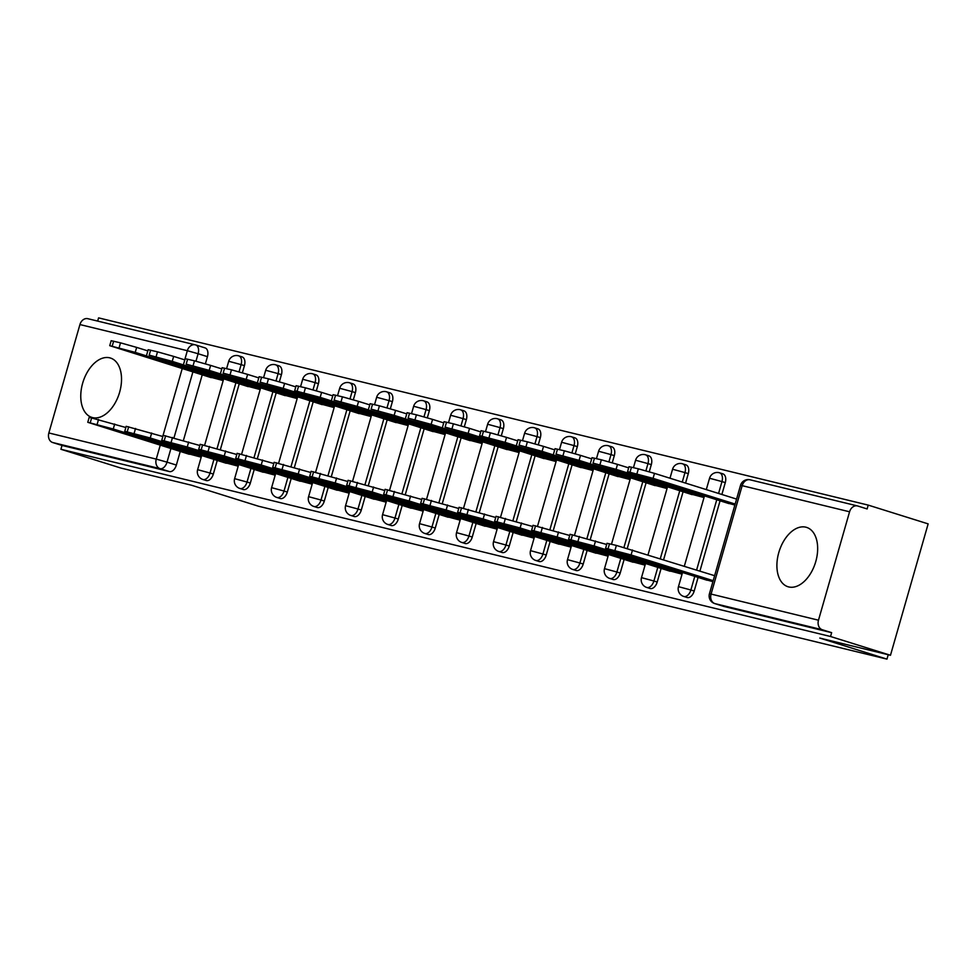 <?xml version="1.0" encoding="UTF-8"?>
<svg xmlns="http://www.w3.org/2000/svg" width="977" height="977" viewBox="0 0 977 977"><rect width="100%" height="100%" fill="white"/><g stroke="black" fill="none" stroke-linecap="round" stroke-linejoin="round"><path stroke-width="1.47" d="M686.88 597.435A7.975 4.873 -72.6 0 0 687.063 597.497A7.975 4.873 -72.6 0 0 687.246 597.545A7.975 4.873 -72.6 0 0 694.195 591.036L690.873 589.998A7.975 4.873 107.4 0 1 683.937 596.507A7.975 4.873 107.4 0 1 683.753 596.458L687.063 597.497M649.9 588.435A7.975 4.873 -72.6 0 0 650.071 588.496A7.975 4.873 -72.6 0 0 650.267 588.545A7.975 4.873 -72.6 0 0 657.203 582.036L653.894 580.997A7.975 4.873 107.4 0 1 646.945 587.507A7.975 4.873 107.4 0 1 646.762 587.458L650.071 588.496M612.909 579.434A7.975 4.873 -72.6 0 0 613.092 579.495A7.975 4.873 -72.6 0 0 613.275 579.556A7.975 4.873 -72.6 0 0 620.212 573.047L616.902 572.009A7.975 4.873 107.4 0 1 609.966 578.518A7.975 4.873 107.4 0 1 609.782 578.457L613.092 579.495M575.917 570.434A7.975 4.873 -72.6 0 0 576.1 570.495A7.975 4.873 -72.6 0 0 576.283 570.556A7.975 4.873 -72.6 0 0 583.22 564.047L579.911 563.008A7.975 4.873 107.4 0 1 572.974 569.518A7.975 4.873 107.4 0 1 572.791 569.469L576.1 570.495M538.925 561.433A7.975 4.873 -72.6 0 0 539.109 561.506A7.975 4.873 -72.6 0 0 539.304 561.555A7.975 4.873 -72.6 0 0 546.241 555.046L542.931 554.008A7.975 4.873 107.4 0 1 535.982 560.517A7.975 4.873 107.4 0 1 535.799 560.468L539.109 561.506M501.946 552.445A7.975 4.873 -72.6 0 0 502.129 552.506A7.975 4.873 -72.6 0 0 502.312 552.555A7.975 4.873 -72.6 0 0 509.249 546.045L505.939 545.007A7.975 4.873 107.4 0 1 499.003 551.516A7.975 4.873 107.4 0 1 498.807 551.468L502.129 552.506M464.954 543.444A7.975 4.873 -72.6 0 0 465.137 543.505A7.975 4.873 -72.6 0 0 465.321 543.554A7.975 4.873 -72.6 0 0 472.257 537.045L468.948 536.019A7.975 4.873 107.4 0 1 462.011 542.516A7.975 4.873 107.4 0 1 461.828 542.467L465.137 543.505M427.963 534.443A7.975 4.873 -72.6 0 0 428.146 534.504A7.975 4.873 -72.6 0 0 428.329 534.566A7.975 4.873 -72.6 0 0 435.278 528.056L431.956 527.018A7.975 4.873 107.4 0 1 425.019 533.527A7.975 4.873 107.4 0 1 424.836 533.466L428.146 534.504M390.983 525.443A7.975 4.873 -72.6 0 0 391.166 525.516A7.975 4.873 -72.6 0 0 391.35 525.565A7.975 4.873 -72.6 0 0 398.286 519.056L394.977 518.018A7.975 4.873 107.4 0 1 388.04 524.527A7.975 4.873 107.4 0 1 387.845 524.478L391.166 525.516M353.992 516.454A7.975 4.873 -72.6 0 0 354.175 516.515A7.975 4.873 -72.6 0 0 354.358 516.564A7.975 4.873 -72.6 0 0 361.295 510.055L357.985 509.017A7.975 4.873 107.4 0 1 351.048 515.526A7.975 4.873 107.4 0 1 350.865 515.477L354.175 516.515M317 507.454A7.975 4.873 -72.6 0 0 317.183 507.515A7.975 4.873 -72.6 0 0 317.366 507.564A7.975 4.873 -72.6 0 0 324.315 501.054L320.993 500.016A7.975 4.873 107.4 0 1 314.057 506.526A7.975 4.873 107.4 0 1 313.873 506.477L317.183 507.515M280.008 498.453A7.975 4.873 -72.6 0 0 280.191 498.514A7.975 4.873 -72.6 0 0 280.387 498.563A7.975 4.873 -72.6 0 0 287.323 492.066L284.014 491.028A7.975 4.873 107.4 0 1 277.065 497.525A7.975 4.873 107.4 0 1 276.882 497.476L280.191 498.514M243.029 489.453A7.975 4.873 -72.6 0 0 243.212 489.514A7.975 4.873 -72.6 0 0 243.395 489.575A7.975 4.873 -72.6 0 0 250.332 483.065L247.022 482.027A7.975 4.873 107.4 0 1 240.086 488.537A7.975 4.873 107.4 0 1 239.89 488.476L243.212 489.514M206.037 480.452A7.975 4.873 -72.6 0 0 206.22 480.525A7.975 4.873 -72.6 0 0 206.403 480.574A7.975 4.873 -72.6 0 0 213.34 474.065L210.031 473.027A7.975 4.873 107.4 0 1 203.094 479.536A7.975 4.873 107.4 0 1 202.911 479.487L206.22 480.525M109.717 357.826A31.093 19.003 -72.6 0 0 82.825 382.618A31.093 19.003 -72.6 0 0 91.85 417.387A31.093 19.003 -72.6 0 0 92.571 417.594A31.093 19.003 -72.6 0 0 119.463 392.803A31.093 19.003 -72.6 0 0 110.438 358.034A31.093 19.003 -72.6 0 0 109.717 357.826M805.842 527.177A31.093 19.003 -72.6 0 0 778.962 551.968A31.093 19.003 -72.6 0 0 787.987 586.737A31.093 19.003 -72.6 0 0 788.708 586.933A31.093 19.003 -72.6 0 0 815.6 562.154A31.093 19.003 -72.6 0 0 806.575 527.385A31.093 19.003 -72.6 0 0 805.842 527.177M890.474 655.274L819.813 638.079L886.969 659.121L258.649 506.269L191.492 485.227L120.843 468.044L60.916 449.273L830.548 636.503L890.474 655.274L928.15 523.88L868.223 505.109L98.592 317.879L97.663 321.091M868.223 505.109L867.124 508.944L857.794 506.025A7.975 6.302 103.7 0 0 857.476 505.927A7.975 6.302 103.7 0 0 849.575 511.789L818.482 620.2A7.975 6.302 103.7 0 0 822.316 629.75L714.908 603.615A7.975 4.873 107.4 0 1 714.712 603.566A7.975 4.873 107.4 0 1 714.028 603.249M830.548 636.503L831.647 632.669L822.316 629.75M195.937 345.04L204.901 347.849A7.975 4.873 107.4 0 1 205.085 347.897A7.975 4.873 107.4 0 1 207.442 356.654L205.39 363.81M202.227 374.838L183.42 440.432M180.256 451.447L176.361 465.064L167.018 462.145A7.975 4.873 107.4 0 1 160.081 468.655L52.673 442.52A7.975 6.302 -76.3 0 1 48.85 432.97L79.931 324.559A7.975 6.302 -76.3 0 1 87.845 318.697A7.975 6.302 -76.3 0 1 88.15 318.795M52.673 442.52L62.015 445.439L60.916 449.273M242.247 384.791L260.163 389.567M220.277 461.4L238.193 466.176M279.227 393.78L297.155 398.567M257.269 470.401L275.184 475.176M316.218 402.78L334.146 407.556M294.248 479.389L312.176 484.177M353.21 411.781L371.126 416.556M331.24 488.39L349.155 493.165M390.189 420.782L408.117 425.557M368.231 497.391L386.147 502.166M427.181 429.77L445.109 434.557M405.211 506.391L423.139 511.166M464.173 438.771L482.088 443.546M442.202 515.392L460.13 520.167M501.164 447.771L519.08 452.546M479.194 524.38L497.11 529.168M538.144 456.772L556.072 461.547M516.174 533.381L534.101 538.156M575.135 465.773L593.063 470.548M553.165 542.382L571.093 547.157M612.127 474.761L630.043 479.548M590.157 551.382L608.073 556.157M649.107 483.762L667.035 488.537M627.149 560.383L645.064 565.158M686.098 492.762L704.026 497.537M664.128 569.371L682.056 574.158M723.09 501.763L734.875 505.048M701.12 578.372L712.905 581.657M725.276 482.626L721.966 481.588A7.975 4.873 107.4 0 0 719.609 472.831L722.919 473.869A7.975 4.873 -72.6 0 1 725.276 482.626L721.881 494.484M720.061 500.81L699.911 571.093M698.091 577.431L694.195 591.036M688.284 473.637L684.975 472.599A7.975 4.873 107.4 0 0 682.618 463.831L685.927 464.869A7.975 4.873 -72.6 0 1 688.284 473.637L685.573 483.102M683.07 491.81L663.603 559.723M661.111 568.431L657.203 582.036M651.305 464.637L647.983 463.599A7.975 4.873 107.4 0 0 645.626 454.83L648.936 455.868A7.975 4.873 -72.6 0 1 651.305 464.637L649.253 471.793M646.09 482.821L627.283 548.402M624.12 559.43L620.212 573.047M614.313 455.636L611.004 454.598A7.975 4.873 107.4 0 0 608.647 445.842L611.956 446.868A7.975 4.873 -72.6 0 1 614.313 455.636L612.261 462.793M609.098 473.821L590.291 539.402M587.128 550.43L583.22 564.047M577.322 446.636L574.012 445.597A7.975 4.873 107.4 0 0 571.655 436.841L574.965 437.879A7.975 4.873 -72.6 0 1 577.322 446.636L575.27 453.792M572.107 464.82L553.3 530.413M550.136 541.429L546.241 555.046M540.33 437.635L537.02 436.609A7.975 4.873 107.4 0 0 534.663 427.841L537.973 428.879A7.975 4.873 -72.6 0 1 540.33 437.635L538.278 444.804M535.127 455.819L516.32 521.413M513.157 532.441L509.249 546.045M503.35 428.647L500.041 427.608A7.975 4.873 107.4 0 0 497.672 418.84L500.993 419.878A7.975 4.873 -72.6 0 1 503.35 428.647L501.299 435.803M498.136 446.819L479.328 512.412M476.165 523.44L472.257 537.045M466.359 419.646L463.049 418.608A7.975 4.873 107.4 0 0 460.692 409.839L464.002 410.877A7.975 4.873 -72.6 0 1 466.359 419.646L464.307 426.802M461.144 437.83L442.337 503.411M439.174 514.439L435.278 528.056M429.367 410.645L426.057 409.607A7.975 4.873 107.4 0 0 423.7 400.851L427.01 401.889A7.975 4.873 -72.6 0 1 429.367 410.645L427.315 417.802M424.152 428.83L405.345 494.423M402.194 505.439L398.286 519.056M392.388 401.645L389.066 400.607A7.975 4.873 107.4 0 0 386.709 391.85L390.031 392.888A7.975 4.873 -72.6 0 1 392.388 401.645L390.336 408.801M387.173 419.829L368.366 485.422M365.203 496.438L361.295 510.055M355.396 392.644L352.086 391.618A7.975 4.873 107.4 0 0 349.729 382.85L353.039 383.888A7.975 4.873 -72.6 0 1 355.396 392.644L353.344 399.813M350.181 410.828L331.374 476.422M328.211 487.45L324.315 501.054M318.404 383.656L315.095 382.618A7.975 4.873 107.4 0 0 312.738 373.849L316.047 374.887A7.975 4.873 -72.6 0 1 318.404 383.656L316.353 390.812M313.19 401.828L294.382 467.421M291.219 478.449L287.323 492.066M281.425 374.655L278.103 373.617A7.975 4.873 107.4 0 0 275.746 364.848L279.056 365.887A7.975 4.873 -72.6 0 1 281.425 374.655L279.361 381.812M276.21 392.839L257.403 458.421M254.24 469.448L250.332 483.065M244.433 365.654L241.124 364.616A7.975 4.873 107.4 0 0 238.754 355.86L242.076 356.898A7.975 4.873 -72.6 0 1 244.433 365.654L242.381 372.811M239.218 383.839L220.411 449.432M217.248 460.448L213.34 474.065M888.227 654.724L886.969 659.121M205.255 375.791L223.183 380.566M183.285 452.4L201.213 457.175M831.647 632.669L724.238 606.546A7.975 4.873 107.4 0 1 724.055 606.497A7.975 4.873 107.4 0 1 723.872 606.424M62.015 445.439L169.424 471.573A7.975 4.873 -72.6 0 0 176.361 465.064M201.372 456.589L113.259 428.988L87.771 422.296L89.2 417.313L125.85 427.511M142.434 439.259A24.913 0.782 16 0 0 153.572 441.97L118.693 431.04A24.913 0.782 16 0 0 107.555 428.329L142.434 439.259L142.642 438.539M87.771 422.296L189.257 454.268M175.542 365.349L140.664 354.431A24.913 0.782 -164 0 0 129.526 351.72L164.405 362.638A24.913 0.782 -164 0 0 175.542 365.349M223.342 379.98L135.229 352.379L109.742 345.675L211.227 377.659M109.742 345.675L111.17 340.704L120.513 342.842L136.658 347.397L135.229 352.379M147.82 350.89L136.658 347.397M164.612 361.93L164.405 362.638M238.364 465.589L150.25 437.989L124.763 431.297L126.192 426.314L162.841 436.511M179.426 448.26A24.913 0.782 16 0 0 190.564 450.971L155.685 440.041A24.913 0.782 16 0 0 144.547 437.33L179.426 448.26L179.621 447.539M124.763 431.297L226.249 463.269M275.355 474.59L187.242 446.99L161.755 440.285L163.183 435.315L199.821 445.5M216.405 457.248A24.913 0.782 16 0 0 227.556 459.959L192.677 449.041A24.913 0.782 16 0 0 181.527 446.33L216.405 457.248L216.613 456.54M161.755 440.285L263.24 472.27M212.534 374.35L177.655 363.432A24.913 0.782 -164 0 0 166.505 360.721L201.384 371.639A24.913 0.782 -164 0 0 212.534 374.35M260.334 388.98L172.221 361.38L149.2 355.139L248.219 386.66M146.733 354.675L148.162 349.693L157.505 351.842L173.65 356.397L172.221 361.38M184.8 359.89L173.65 356.397M201.592 370.93L201.384 371.639M249.526 383.35L214.647 372.432A24.913 0.782 -164 0 0 203.497 369.721L238.376 380.639A24.913 0.782 -164 0 0 249.526 383.35M297.326 397.969L209.212 370.381L186.18 364.14L285.211 395.661M183.725 363.676L185.154 358.693L194.484 360.831L210.629 365.398L209.212 370.381M221.791 368.891L210.629 365.398M238.583 379.931L238.376 380.639M312.347 483.591L224.221 455.99L198.734 449.286L200.163 444.303L236.813 454.5M253.397 466.249A24.913 0.782 16 0 0 264.547 468.96L229.668 458.042A24.913 0.782 16 0 0 218.518 455.331L253.397 466.249L253.605 465.54M198.734 449.286L300.232 481.27M349.326 492.579L261.213 464.991L235.726 458.286L237.155 453.304L273.804 463.501M290.389 475.249A24.913 0.782 16 0 0 301.527 477.961L266.648 467.03A24.913 0.782 16 0 0 255.51 464.331L290.389 475.249L290.596 474.529M235.726 458.286L337.212 490.271M386.318 501.58L298.205 473.979L272.717 467.287L274.146 462.304L310.784 472.502M327.368 484.25A24.913 0.782 16 0 0 338.518 486.961L303.639 476.031A24.913 0.782 16 0 0 292.489 473.32L327.368 484.25L327.576 483.53M272.717 467.287L374.203 499.259M286.505 392.351L251.626 381.421A24.913 0.782 -164 0 0 240.489 378.71L275.367 389.64A24.913 0.782 -164 0 0 286.505 392.351M334.305 406.969L246.192 379.369L223.171 373.141L322.19 404.649M220.704 372.677L222.133 367.694L231.476 369.831L247.621 374.399L246.192 379.369M258.783 377.891L247.621 374.399M275.575 388.919L275.367 389.64M323.497 401.352L288.618 390.421A24.913 0.782 -164 0 0 277.48 387.71L312.359 398.64A24.913 0.782 -164 0 0 323.497 401.352M371.297 415.97L283.183 388.37L260.163 382.141L359.182 413.65M257.696 381.677L259.125 376.695L268.467 378.832L284.612 383.387L283.183 388.37M295.775 386.892L284.612 383.387M312.555 397.92L312.359 398.64M360.489 410.34L325.61 399.422A24.913 0.782 -164 0 0 314.46 396.711L349.339 407.629A24.913 0.782 -164 0 0 360.489 410.34M408.288 424.971L320.175 397.37L294.688 390.666L396.173 422.65M294.688 390.666L296.116 385.695L305.447 387.832L321.604 392.388L320.175 397.37M332.754 395.88L321.604 392.388M349.546 406.92L349.339 407.629M423.31 510.58L335.196 482.98L309.709 476.287L311.138 471.305L347.775 481.502M364.36 493.251A24.913 0.782 16 0 0 375.51 495.962L340.631 485.032A24.913 0.782 16 0 0 329.481 482.32L364.36 493.251L364.568 492.53M309.709 476.287L411.195 508.26M397.48 419.341L362.589 408.423A24.913 0.782 -164 0 0 351.451 405.711L386.33 416.629A24.913 0.782 -164 0 0 397.48 419.341M445.28 433.971L357.155 406.371L334.134 400.13L433.165 431.651M331.667 399.666L333.096 394.684L342.438 396.833L358.583 401.388L357.155 406.371M369.746 404.881L358.583 401.388M386.538 415.921L386.33 416.629M460.289 519.581L372.176 491.981L346.688 485.276L348.117 480.305L384.767 490.491M401.352 502.239A24.913 0.782 16 0 0 412.489 504.95L377.61 494.032A24.913 0.782 16 0 0 366.473 491.321L401.352 502.239L401.559 501.531M346.688 485.276L448.174 517.26M434.46 428.341L399.581 417.411A24.913 0.782 -164 0 0 388.443 414.712L423.322 425.63A24.913 0.782 -164 0 0 434.46 428.341M482.259 442.96L394.146 415.372L371.126 409.131L470.145 440.651M368.659 408.667L370.088 403.684L379.43 405.821L395.575 410.389L394.146 415.372M406.737 413.882L395.575 410.389M423.529 424.91L423.322 425.63M497.281 528.581L409.168 500.981L383.68 494.277L385.109 489.294L421.759 499.491M438.343 511.24A24.913 0.782 16 0 0 449.481 513.951L414.602 503.033A24.913 0.782 16 0 0 403.464 500.322L438.343 511.24L438.539 510.531M383.68 494.277L485.166 526.261M471.451 437.342L436.572 426.412A24.913 0.782 -164 0 0 425.422 423.7L460.301 434.631A24.913 0.782 -164 0 0 471.451 437.342M519.251 451.96L431.138 424.36L408.117 418.132L507.136 449.64M405.65 417.667L407.079 412.685L416.422 414.822L432.567 419.389L431.138 424.36M443.717 422.882L432.567 419.389M460.509 433.91L460.301 434.631M534.272 537.57L446.159 509.982L420.672 503.277L422.101 498.294L458.738 508.492M475.323 520.24A24.913 0.782 16 0 0 486.473 522.951L451.594 512.021A24.913 0.782 16 0 0 440.444 509.31L475.323 520.24L475.53 519.52M420.672 503.277L522.158 535.249M508.443 446.342L473.564 435.412A24.913 0.782 -164 0 0 462.414 432.701L497.293 443.631A24.913 0.782 -164 0 0 508.443 446.342M556.243 460.961L468.13 433.361L445.097 427.132L544.128 458.64M442.642 426.668L444.059 421.685L453.401 423.823L469.546 428.378L468.13 433.361M480.708 431.883L469.546 428.378M497.501 442.911L497.293 443.631M571.264 546.57L483.139 518.97L457.651 512.278L459.08 507.295L495.73 517.492M512.314 529.241A24.913 0.782 16 0 0 523.452 531.952L488.573 521.022A24.913 0.782 16 0 0 477.435 518.311L512.314 529.241L512.522 528.52M457.651 512.278L559.149 544.25M545.422 455.331L510.544 444.413A24.913 0.782 -164 0 0 499.406 441.702L534.285 452.62A24.913 0.782 -164 0 0 545.422 455.331M593.222 469.961L505.109 442.361L479.622 435.657L581.107 467.641M479.622 435.657L481.05 430.686L490.393 432.823L506.538 437.378L505.109 442.361M517.7 440.871L506.538 437.378M534.492 451.911L534.285 452.62M608.244 555.571L520.13 527.971L494.643 521.266L496.072 516.296L532.721 526.493M549.306 538.242A24.913 0.782 16 0 0 560.444 540.953L525.565 530.022A24.913 0.782 16 0 0 514.427 527.311L549.306 538.242L549.501 537.521M494.643 521.266L596.129 553.251M582.414 464.331L547.535 453.413A24.913 0.782 -164 0 0 536.397 450.702L571.276 461.62A24.913 0.782 -164 0 0 582.414 464.331M630.214 478.962L542.101 451.362L519.08 445.121L618.099 476.642M516.613 444.657L518.042 439.674L527.385 441.824L543.53 446.379L542.101 451.362M554.692 449.872L543.53 446.379M571.472 460.912L571.276 461.62M645.235 564.572L557.122 536.971L531.635 530.267L533.063 525.296L569.701 535.481M586.285 547.23A24.913 0.782 16 0 0 597.435 549.941L562.557 539.023A24.913 0.782 16 0 0 551.407 536.312L586.285 547.23L586.493 546.522M531.635 530.267L633.12 562.251M619.406 473.332L584.527 462.402A24.913 0.782 -164 0 0 573.377 459.691L608.256 470.621A24.913 0.782 -164 0 0 619.406 473.332M667.206 487.95L579.092 460.362L556.06 454.122L655.091 485.63M553.605 453.658L555.034 448.675L564.364 450.812L580.521 455.38L579.092 460.362M591.671 458.872L580.521 455.38M608.463 469.9L608.256 470.621M682.227 573.572L594.101 545.972L568.626 539.267L570.043 534.285L606.693 544.482M623.277 556.231A24.913 0.782 16 0 0 634.427 558.942L599.548 548.024A24.913 0.782 16 0 0 588.398 545.313L623.277 556.231L623.485 555.522M568.626 539.267L670.112 571.252M656.385 482.333L621.506 471.402A24.913 0.782 -164 0 0 610.369 468.691L645.247 479.622A24.913 0.782 -164 0 0 656.385 482.333M704.197 496.951L616.072 469.351L593.051 463.122L692.07 494.631M590.584 462.658L592.013 457.676L601.356 459.813L617.501 464.38L616.072 469.351M628.663 467.873L617.501 464.38M645.455 478.901L645.247 479.622M713.186 580.68L631.093 554.96L605.606 548.268L607.035 543.285L616.377 545.422L714.614 575.697M660.269 565.231A24.913 0.782 16 0 0 671.407 567.942L636.528 557.012A24.913 0.782 16 0 0 625.39 554.301L660.269 565.231L660.476 564.511M605.606 548.268L707.092 580.24M693.377 491.333L658.498 480.403A24.913 0.782 -164 0 0 647.36 477.692L682.239 488.622A24.913 0.782 -164 0 0 693.377 491.333M735.156 504.059L653.063 478.351L627.576 471.659L729.062 503.631M627.576 471.659L629.005 466.676L638.347 468.813L654.492 473.369L653.063 478.351M736.585 499.088L654.492 473.369M682.434 487.902L682.239 488.622M849.575 511.789L742.166 485.667L711.073 594.077L818.482 620.2M207.442 356.654L198.111 353.735L195.962 361.209M192.896 371.919L173.991 437.818M170.926 448.528L167.018 462.145L156.259 459.105L160.252 445.182M162.744 436.475L182.223 368.573M184.714 359.866L187.34 350.694L79.931 324.559M48.85 432.97L156.259 459.105A7.975 6.302 103.7 0 0 160.081 468.655L169.424 471.573M719.609 472.831A7.975 7.975 0 0 0 709.558 478.242L721.966 481.588L718.571 493.446M716.752 499.772L696.601 570.055M694.781 576.393L690.873 589.998L678.465 586.652A7.975 7.975 0 0 0 683.753 596.458M682.618 463.831A7.975 7.975 0 0 0 672.567 469.241L684.975 472.599L682.264 482.064M679.76 490.772L660.293 558.685M657.79 567.393L653.894 580.997L641.486 577.651A7.975 7.975 0 0 0 646.762 587.458M645.626 454.83A7.975 7.975 0 0 0 635.575 460.24L647.983 463.599L645.907 470.841M642.768 481.783L623.949 547.45M620.81 558.392L616.902 572.009L604.494 568.651A7.975 7.975 0 0 0 609.782 578.457M608.647 445.842A7.975 7.975 0 0 0 598.596 451.252L611.004 454.598L608.927 461.84M605.789 472.783L586.957 538.449M583.819 549.392L579.911 563.008L567.503 559.65A7.975 7.975 0 0 0 572.791 569.469M571.655 436.841A7.975 7.975 0 0 0 561.604 442.251L574.012 445.597L571.936 452.839M568.797 463.782L549.966 529.449M546.827 540.391L542.931 554.008L530.523 550.662A7.975 7.975 0 0 0 535.799 560.468M534.663 427.841A7.975 7.975 0 0 0 524.612 433.251L537.02 436.609L534.944 443.839M531.806 454.781L512.974 520.46M509.835 531.403L505.939 545.007L493.532 541.661A7.975 7.975 0 0 0 498.807 551.468M497.672 418.84A7.975 7.975 0 0 0 487.633 424.25L500.041 427.608L497.965 434.838M494.826 445.793L475.994 511.459M472.856 522.402L468.948 536.019L456.54 532.66A7.975 7.975 0 0 0 461.828 542.467M460.692 409.839A7.975 7.975 0 0 0 450.641 415.249L463.049 418.608L460.973 425.85M457.834 436.792L439.003 502.459M435.864 513.401L431.956 527.018L419.548 523.66A7.975 7.975 0 0 0 424.836 533.466M423.7 400.851A7.975 7.975 0 0 0 413.65 406.261L426.057 409.607L423.981 416.849M420.843 427.792L402.011 493.458M398.872 504.401L394.977 518.018L382.569 514.671A7.975 7.975 0 0 0 387.845 524.478M386.709 391.85A7.975 7.975 0 0 0 376.658 397.26L389.066 400.607L386.99 407.849M383.863 418.791L365.032 484.458M361.893 495.4L357.985 509.017L345.577 505.671A7.975 7.975 0 0 0 350.865 515.477M349.729 382.85A7.975 7.975 0 0 0 339.678 388.26L352.086 391.618L350.01 398.848M346.872 409.79L328.04 475.469M324.901 486.412L320.993 500.016L308.585 496.67A7.975 7.975 0 0 0 313.873 506.477M312.738 373.849A7.975 7.975 0 0 0 302.687 379.259L315.095 382.618L313.019 389.847M309.88 400.802L291.048 466.469M287.91 477.411L284.014 491.028L271.606 487.67A7.975 7.975 0 0 0 276.882 497.476M275.746 364.848A7.975 7.975 0 0 0 265.695 370.271L278.103 373.617L276.027 380.859M272.888 391.801L254.057 457.468M250.93 468.41L247.022 482.027L234.614 478.669A7.975 7.975 0 0 0 239.89 488.476M238.754 355.86A7.975 7.975 0 0 0 228.716 361.27L241.124 364.616L239.047 371.858M235.909 382.801L217.077 448.467M213.939 459.41L210.031 473.027L197.623 469.681A7.975 7.975 0 0 0 202.911 479.487M195.559 344.918A7.975 4.873 107.4 0 1 195.754 344.966A7.975 4.873 107.4 0 1 198.111 353.735L187.34 350.694A7.975 6.302 -76.3 0 1 195.253 344.832A7.975 6.302 -76.3 0 1 195.559 344.918M724.238 606.546L714.908 603.615A7.975 6.302 103.7 0 1 711.073 594.077L709.436 593.76A7.975 7.975 0 0 0 714.712 603.566L724.055 606.497M857.476 505.927L750.067 479.805A7.975 7.975 0 0 0 740.517 485.349L742.166 485.667A7.975 6.302 -76.3 0 1 750.067 479.805A7.975 6.302 -76.3 0 1 750.385 479.89M113.259 428.988L114.688 424.018M97.114 424.433L98.543 419.451M90.238 422.76L91.667 417.777M113.637 341.168L112.208 346.151M120.513 342.842L119.084 347.824M150.25 437.989L151.679 433.006M134.105 433.434L135.534 428.451M127.23 431.761L128.659 426.778M187.242 446.99L188.671 442.007M171.097 442.434L172.514 437.452M164.221 440.761L165.638 435.779M150.629 350.169L149.2 355.139M157.505 351.842L156.076 356.813M187.608 359.17L186.18 364.14M194.484 360.831L193.055 365.813M224.221 455.99L225.65 451.008M208.077 451.423L209.505 446.452M201.201 449.75L202.63 444.779M261.213 464.991L262.642 460.008M245.068 460.423L246.497 455.441M238.193 458.75L239.621 453.768M298.205 473.979L299.634 469.009M282.06 469.424L283.489 464.441M275.184 467.751L276.613 462.768M224.6 368.158L223.171 373.141M231.476 369.831L230.047 374.814M261.592 377.159L260.163 382.141M268.467 378.832L267.039 383.814M298.571 386.159L297.142 391.142M305.447 387.832L304.03 392.815M335.196 482.98L336.613 477.997M319.039 478.425L320.468 473.442M312.164 476.752L313.593 471.769M335.563 395.16L334.134 400.13M342.438 396.833L341.01 401.803M372.176 491.981L373.605 486.998M356.031 487.425L357.46 482.443M349.155 485.752L350.584 480.769M372.555 404.148L371.126 409.131M379.43 405.821L378.001 410.804M409.168 500.981L410.596 495.998M393.023 496.414L394.452 491.443M386.147 494.741L387.576 489.77M409.546 413.149L408.117 418.132M416.422 414.822L414.993 419.805M446.159 509.982L447.588 504.999M430.002 505.414L431.431 500.432M423.126 503.741L424.555 498.758M446.526 422.149L445.097 427.132M453.401 423.823L451.972 428.805M483.139 518.97L484.568 514M466.994 514.415L468.423 509.432M460.118 512.742L461.547 507.759M483.517 431.15L482.088 436.133M490.393 432.823L488.964 437.806M520.13 527.971L521.559 522.988M503.985 523.416L505.414 518.433M497.11 521.742L498.539 516.76M520.509 440.151L519.08 445.121M527.385 441.824L525.956 446.794M557.122 536.971L558.551 531.989M540.977 532.416L542.406 527.433M534.101 530.743L535.53 525.76M557.488 449.139L556.06 454.122M564.364 450.812L562.935 455.795M594.101 545.972L595.53 540.989M577.957 541.405L579.385 536.434M571.081 539.731L572.51 534.761M594.48 458.14L593.051 463.122M601.356 459.813L599.927 464.796M631.093 554.96L632.522 549.99M614.948 550.405L616.377 545.422M608.073 548.732L609.501 543.749M631.472 467.14L630.043 472.123M638.347 468.813L636.919 473.796M197.623 469.681L201.665 455.575M204.633 445.256L223.635 378.954M226.591 368.647L228.716 361.27M234.614 478.669L238.657 464.576M241.612 454.256L260.627 387.954M263.582 377.647L265.695 370.271M271.606 487.67L275.648 473.564M278.604 463.257L297.619 396.955M300.574 386.648L302.687 379.259M308.585 496.67L312.64 482.565M315.595 472.257L334.598 405.956M337.553 395.636L339.678 388.26M345.577 505.671L349.619 491.565M352.575 481.258L371.59 414.956M374.545 404.637L376.658 397.26M382.569 514.671L386.611 500.566M389.567 490.246L408.581 423.945M411.537 413.637L413.65 406.261M419.548 523.66L423.603 509.554M426.558 499.247L445.561 432.945M448.528 422.638L450.641 415.249M456.54 532.66L460.582 518.555M463.538 508.248L482.553 441.946M485.508 431.639L487.633 424.25M493.532 541.661L497.574 527.556M500.529 517.248L519.544 450.947M522.5 440.627L524.612 433.251M530.523 550.662L534.566 536.556M537.521 526.249L556.536 459.935M559.491 449.628L561.604 442.251M567.503 559.65L571.545 545.557M574.513 535.237L593.515 468.936M596.471 458.628L598.596 451.252M604.494 568.651L608.537 554.545M611.492 544.238L630.507 477.936M633.462 467.629L635.575 460.24M641.486 577.651L645.528 563.546M648.02 554.838L667.499 486.937M669.99 478.229L672.567 469.241M678.465 586.652L682.52 572.546M684.327 566.208L704.478 495.937M706.298 489.599L709.558 478.242M205.085 347.897L195.754 344.966A7.975 7.975 0 0 0 195.253 344.832L87.845 318.697M740.517 485.349L709.436 593.76"/></g></svg>

